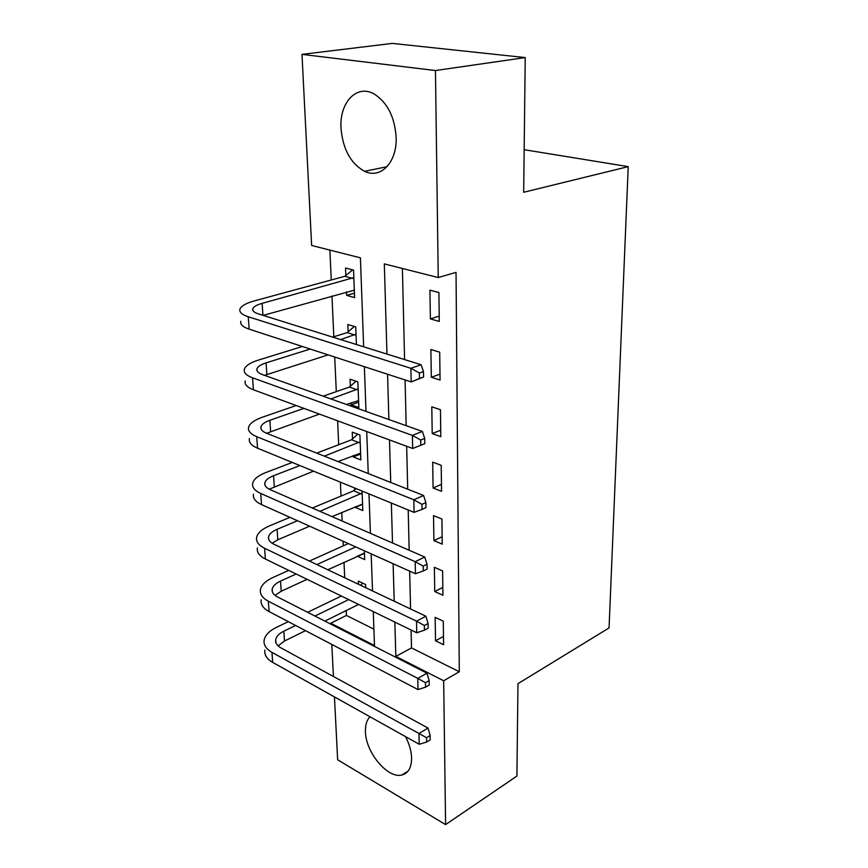<?xml version="1.0" encoding="UTF-8"?>
<svg xmlns="http://www.w3.org/2000/svg" width="868" height="868" viewBox="0 0 868 868"><rect width="100%" height="100%" fill="white"/><g stroke="black" fill="none" stroke-linecap="round" stroke-linejoin="round"><path stroke-width="1.3" d="M396.144 137.35C397.164 162.414 380.607 179.318 364.571 171.311C350.672 163.531 342.806 149.122 340.983 128.063C339.366 102.684 356.705 83.838 374.151 93.972C387.399 102.478 394.734 116.941 396.144 137.35M405.519 736.617C409.338 743.995 411.367 751.124 411.606 757.992C411.584 767.648 408.318 773.323 401.819 775.026C387.681 778.911 365.602 752.22 365.439 731.659C365.222 725.019 366.763 720.071 370.05 716.805M363.649 346.788L360.415 257.829L311.645 245.481L301.988 54.369L392.303 43.4L525.238 57.581L523.675 192.273L628.226 166.634L609.054 627.933L517.979 683.669L516.905 776.079L445.599 824.6L337.641 759.771L334.462 696.917M333.431 676.487L331.804 644.425M330.784 624.114L330.741 623.235L374.499 645.532L373.262 611.582M346.191 610.562L346.419 615.434L330.741 623.235M329.894 250.103L331.24 279.995M331.967 295.945L333.811 336.751M334.722 357.03L336.296 391.62M337.609 420.806L338.694 444.709M339.431 460.995L339.486 462.145M340.386 482.152L341.015 496.084M341.753 512.456L342.144 521.028M343.055 541.22L343.272 545.853M344.01 562.29L344.715 577.762M346.419 615.434L373.902 629.148M365.786 587.745L365.667 584.565L358.321 581.104L358.451 584.273M357.301 556.16L364.701 559.643L364.365 550.789M355.283 506.684L355.305 507.4L362.813 510.568L362.064 491.038M354.513 487.946L354.6 489.953M353.189 455.591L353.254 456.948L360.86 459.91L359.905 435.009L352.234 432.145L352.516 438.926M351.041 402.806L351.117 404.846L358.853 407.591L357.855 381.855L350.075 379.229L350.357 386.238M356.423 344.531L355.739 326.911L347.84 324.534L348.133 331.782M346.506 291.832L346.647 295.37L354.611 297.605L353.558 270.1L345.529 267.984L345.833 275.471M411.085 630.005L411.508 647.908L459.302 671.745L456.036 272.378L438.242 277.554L384.318 263.894L386.965 354.079M402.394 268.472L404.586 359.58M405.074 379.945L406.17 425.689M406.669 446.271L407.7 489.194M408.199 509.95L409.164 550.236M409.663 571.155L410.575 608.967M443.591 644.707L443.277 621.173L435.15 617.343L435.53 640.779L443.591 644.707M442.93 595.253L442.604 570.938L434.358 567.314L434.738 591.531L442.93 595.253M442.246 544.16L441.921 519.021L433.523 515.603L433.924 540.634L442.246 544.16M441.552 491.321L441.204 465.313L432.676 462.134L433.089 488.022L441.552 491.321M440.814 436.647L440.456 409.729L431.787 406.799L432.221 433.599L440.814 436.647M440.065 380.054L439.696 352.169L430.875 349.511L431.32 377.265L440.065 380.054M439.284 321.42L438.904 292.527L429.92 290.162L430.387 318.914L439.284 321.42M628.226 166.634L524.174 149.708M525.238 57.581L435.454 70.536L438.242 277.554M301.988 54.369L435.454 70.536M459.302 671.745L443.667 680.772L445.599 824.6M394.831 622.085L395.841 656.403L443.667 680.772M387.562 374.238L388.886 419.548M389.482 439.935L390.73 482.467M391.338 503.039L392.51 542.977M393.117 563.712L394.213 601.22M372.513 590.934L371.168 553.849M370.419 533.353L368.987 493.881M368.249 473.548L366.719 431.537M365.992 411.41L364.365 366.687M411.508 647.908L395.841 656.403M443.483 636.439L435.53 640.779M354.448 293.145L346.647 295.37M358.636 402.155L351.117 404.846M360.632 454.04L353.254 456.948M362.574 504.297L355.305 507.4M363.746 553.307L357.301 556.279M442.821 587.397L434.738 591.531M442.148 536.728L433.924 540.634M441.454 484.366L433.089 488.022M440.738 430.202L432.221 433.599M439.989 374.151L431.32 377.265M439.208 316.104L430.387 318.914M426.633 742.042L430.224 739.829L430.148 735.521L426.546 737.724L426.633 742.042L419.233 744.277L418.994 733.503L271.966 652.367C266.064 648.971 263.46 644.891 264.132 640.128C265.152 635.17 269.286 630.895 276.545 627.314L288.295 621.64M307.63 612.309L341.352 596.034M360.589 585.282L362.716 583.177M358.592 604.432L324.86 621.097M305.493 630.656L284.498 641.018L278.096 645.868M348.686 599.604L314.943 616.041M295.597 625.47L283.847 631.199C279.073 633.586 276.349 636.407 275.677 639.662C275.21 642.884 276.979 645.629 280.972 647.897L428.022 728.046L430.148 735.521M419.233 744.277L272.671 662.392C266.791 658.975 264.187 654.852 264.859 650.034M426.546 737.724L418.994 733.503L428.022 728.046M425.548 687.163L429.226 685.058L429.139 680.588L425.461 682.682L425.548 687.163L418.018 689.583L417.768 678.385L268.353 601.209C262.364 597.987 259.727 594.113 260.443 589.578C261.507 584.869 265.727 580.822 273.116 577.415L288.729 570.385M309.453 561.064L348.307 543.574M364.462 553.328L327.811 569.755M307.066 579.325L281.199 591.249L275.08 595.405M355.739 546.916L316.874 564.58M296.14 573.998L280.527 581.093C275.666 583.361 272.888 586.041 272.183 589.133C271.695 592.193 273.474 594.797 277.532 596.956L426.98 673.188L429.139 680.588M418.018 689.583L269.08 611.582C263.113 608.327 260.487 604.399 261.192 599.821M425.461 682.682L417.768 678.385L426.98 673.188M424.441 630.179L428.184 628.182L428.098 623.539L424.344 625.535L424.441 630.179L416.759 632.772L416.499 621.152L264.61 548.272C258.545 545.234 255.876 541.578 256.624 537.303C257.731 532.876 262.049 529.046 269.59 525.834L289.945 517.35M312.339 508.03L353.656 490.821L356.064 488.586M362.564 504.048L332.032 516.612M309.626 526.192L277.793 539.798L272.096 543.216M362.14 493.046L319.869 511.317M297.474 520.735L277.098 529.306C272.14 531.444 269.297 533.972 268.57 536.88C268.06 539.766 269.861 542.229 273.973 544.258L425.895 616.226L428.098 623.539M416.759 632.772L265.369 559.003C259.315 555.932 256.657 552.232 257.405 547.903M424.344 625.535L416.499 621.152L425.895 616.226M361.196 493.935L353.656 490.821M423.28 570.96L427.099 569.082L427.002 564.254L423.183 566.12L423.28 570.96L415.457 573.748L415.186 561.672L260.736 493.458C254.574 490.626 251.894 487.208 252.686 483.216C253.836 479.071 258.252 475.501 265.933 472.496L292.266 462.438M316.69 453.107L351.562 439.794L357.735 434.195M360.6 453.183L337.999 461.559M313.554 471.161L269.243 489.205M360.166 441.812L324.339 456.145M299.905 465.563L273.55 475.729C268.494 477.726 265.597 480.091 264.838 482.814C264.295 485.516 266.118 487.805 270.284 489.704L424.767 557.039L427.002 564.254M415.457 573.748L261.518 504.579C255.376 501.704 252.707 498.232 253.478 494.185M423.183 566.12L415.186 561.672L424.767 557.039M359.211 442.691L351.562 439.794M422.065 509.375L425.971 507.617L425.873 502.594L421.967 504.341L422.065 509.375L414.09 512.37L413.819 499.794L256.722 436.68C250.472 434.054 247.771 430.897 248.595 427.208C249.789 423.378 254.313 420.079 262.147 417.302L296.162 405.519M323.135 396.177L349.392 387.085L356.043 381.247M358.582 400.636L346.43 404.455M319.424 414.101L266.65 433.273M358.126 388.897L330.892 398.933M303.909 408.383L269.883 420.286C264.729 422.13 261.756 424.322 260.964 426.839C260.4 429.324 262.234 431.45 266.465 433.197L423.595 495.498L425.873 502.594M414.09 512.37L257.536 448.203C251.308 445.534 248.606 442.322 249.42 438.568M421.967 504.341L413.819 499.794L423.595 495.498M357.16 389.754L349.392 387.085M420.806 445.262L424.788 443.656L424.702 438.427L420.709 440.022L420.806 445.262L412.68 448.485L412.387 435.389L252.566 377.819C246.219 375.432 243.485 372.556 244.364 369.193C245.611 365.699 250.234 362.683 258.23 360.155L302.357 346.484M332.661 337.099L347.146 332.618L354.35 326.498M328.137 354.882L264.523 375.345M356.021 334.191L340.549 339.572M310.234 349.055L266.075 362.867C260.823 364.549 257.774 366.546 256.961 368.846C256.364 371.113 258.219 373.045 262.516 374.64L422.38 431.45L424.702 438.427M412.68 448.485L253.413 389.754C247.087 387.323 244.353 384.394 245.221 380.965M420.709 440.022L412.387 435.389L422.38 431.45M355.034 335.037L347.146 332.618M423.573 377.027L423.476 371.58L419.396 373.023L419.504 378.481L423.573 377.027L411.204 381.942L410.9 368.303L248.248 316.755C241.814 314.617 239.047 312.046 239.969 309.041C241.282 305.916 246.013 303.214 254.172 300.946L344.835 276.295L352.679 269.861M354.328 290.172L263.156 315.377M353.84 277.619L262.136 303.366C256.776 304.885 253.662 306.664 252.805 308.715C252.176 310.744 254.053 312.48 258.414 313.901L421.11 364.744L423.476 371.58M419.504 378.481L411.204 381.942L249.127 329.146C242.704 326.954 239.948 324.328 240.859 321.247M419.396 373.023L410.9 368.303L421.11 364.744M352.842 278.454L344.835 276.295M284.498 641.018L283.847 631.199M272.671 662.392L271.966 652.367M281.199 591.249L280.527 581.093M269.08 611.582L268.353 601.209M277.793 539.798L277.098 529.306M265.369 559.003L264.61 548.272M274.266 486.59L273.55 475.729M261.518 504.579L260.736 493.458M270.621 431.526L269.883 420.286M257.536 448.203L256.722 436.68M266.845 374.509L266.075 362.867M253.413 389.754L252.566 377.819M262.928 315.312L262.136 303.366M249.127 329.146L248.248 316.755M364.571 171.311L387.03 166.699M401.819 775.026L408.079 771.11M275.872 642.526L275.677 639.662M272.368 591.857L272.183 589.133M268.755 539.451L268.57 536.88M265 485.212L264.838 482.814M261.116 429.052L260.964 426.839M257.102 370.853L256.961 368.846M252.924 310.516L252.805 308.715"/></g></svg>
